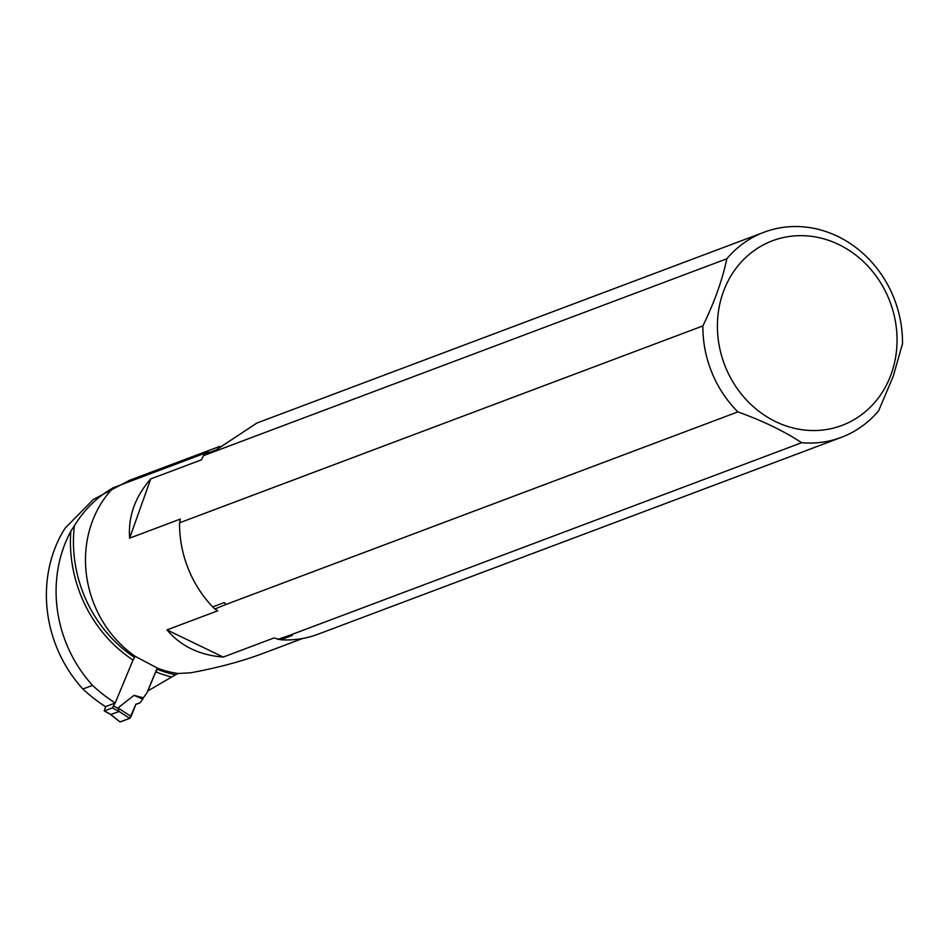 <?xml version="1.0" encoding="UTF-8"?>
<svg xmlns="http://www.w3.org/2000/svg" width="950" height="950" viewBox="0 0 950 950"><rect width="100%" height="100%" fill="white"/><g stroke="black" fill="none" stroke-linecap="round" stroke-linejoin="round"><path stroke-width="1.43" d="M147.796 690.982L155.729 671.899A130.649 117.23 69.4 0 0 171.76 676.982L147.654 691.03M175.667 674.809A127.906 114.772 -110.6 0 1 157.273 669.287L157.7 668.254A108.181 97.066 -110.6 0 0 177.935 673.479L171.76 676.982M157.273 669.287L155.729 671.899M133.036 660.048L134.579 657.447A127.906 114.772 -110.6 0 1 74.397 525.73L70.811 531.264A130.649 117.23 69.4 0 0 133.036 660.048L115.176 703.012L105.486 706.658A161.12 144.566 -110.6 0 1 82.864 689.011L92.554 685.366A127.146 114.083 -110.6 0 1 70.811 531.264M74.397 525.73A127.146 114.083 -110.6 0 1 113.489 487.623L208.276 451.963L204.678 454.231L216.232 449.884L256.868 423.047L764.109 232.216A109.606 98.349 69.4 0 0 726.809 258.78C722.439 279.751 714.471 302.136 702.893 325.921L179.55 522.809L180.369 519.068L129.639 538.151L150.729 478.919C135.054 496.909 128.024 516.658 129.639 538.151M219.83 446.346L129.497 480.332L93.361 499.463L65.289 527.986L62.771 531.929A127.146 114.083 69.4 0 0 82.864 689.011M166.974 629.898L223.214 657.068L273.944 637.984L280.713 639.766L292.256 635.419A109.606 98.349 69.4 0 1 289.845 635.241L801.646 442.7C784.035 431.11 762.779 420.85 737.877 411.896L226.076 604.426L214.854 608.986L217.692 610.814L166.974 629.898C180.714 646.143 199.464 655.203 223.214 657.068M289.845 635.241L277.827 639.409M801.646 442.7A109.606 98.349 69.4 0 0 841.284 437.38A109.606 98.349 69.4 0 0 878.596 410.816L893.261 376.224L902.5 343.674A109.606 98.349 69.4 0 0 764.109 232.216M150.729 478.919L201.459 459.836L203.454 455.656L726.809 258.78M177.935 673.479L190.487 672.826C217.467 667.886 241.621 661.414 262.936 653.434L302.646 638.495M204.678 454.231A109.606 98.349 69.4 0 0 203.454 455.656M115.176 703.012A161.12 144.566 -110.6 0 1 92.554 685.366M179.55 522.809A109.606 98.349 69.4 0 0 212.705 606.908L224.259 602.561A109.606 98.349 69.4 0 0 226.076 604.426M702.893 325.921A109.606 98.349 69.4 0 0 737.877 411.896M280.713 639.766A109.606 98.349 69.4 0 0 317.941 634.256L841.284 437.38M891.337 373.73A98.646 88.504 69.4 0 0 792.478 236.075A98.646 88.504 69.4 0 0 737.865 389.476A98.646 88.504 69.4 0 0 891.337 373.73M212.705 606.908L214.854 608.986M157.7 668.254L135.102 656.284A108.181 97.066 -110.6 0 1 113.489 487.623M135.102 656.284L134.579 657.447M115.033 703.059L112.409 707.916L104.227 710.921L105.616 706.598M112.409 707.916L119.071 711.574L110.746 714.471L119.985 721.917L129.699 718.366L131.1 716.466L117.99 707.904L134.045 695.352L143.355 697.811L146.846 692.989L157.225 668.04M117.99 707.904L119.071 711.574M134.045 695.352L142.738 699.093L143.355 697.811M142.738 699.093L140.101 702.798L135.838 704.401M110.746 714.471L109.737 713.83M120.222 721.929L129.699 718.366L135.886 704.259L140.101 702.798M129.699 718.366L118.999 711.372M131.1 716.466L135.886 704.259M113.774 706.111L118.049 708.451M104.441 710.909L111.103 714.578M104.227 710.921L110.438 714.329M119.985 721.917L109.974 714.032"/></g></svg>
